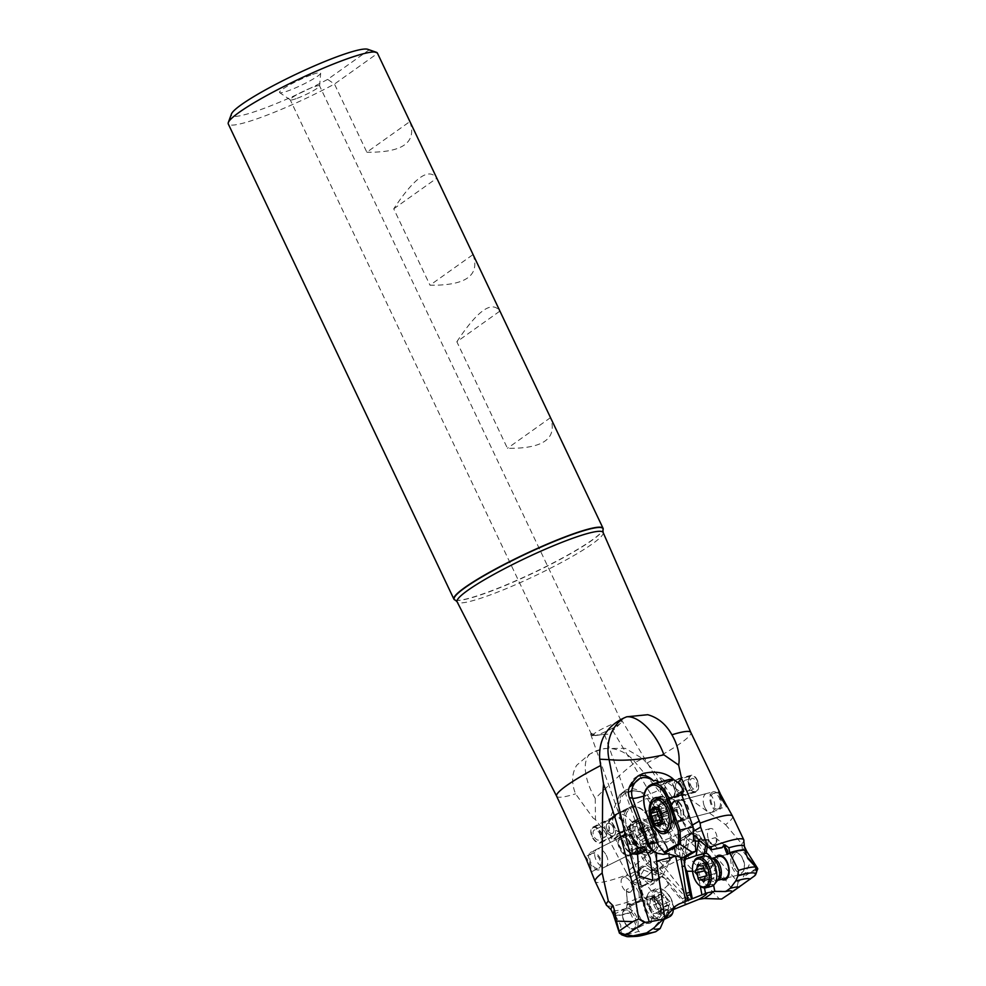 <?xml version="1.0" encoding="UTF-8"?>
<svg xmlns="http://www.w3.org/2000/svg" width="986" height="986" viewBox="0 0 986 986"><rect width="100%" height="100%" fill="white"/><g stroke="black" fill="none" stroke-linecap="round" stroke-linejoin="round"><path stroke-width="0.74" stroke-dasharray="4.93 3.7" d="M674.757 906.898A25.316 3.131 154.6 0 0 667.091 912.383A25.316 3.131 154.6 0 0 666.622 913.64L665.156 916.635L660.879 911.717A4.881 1.602 139.3 0 0 661.286 911.927L662.469 908.328A4.881 1.602 139.3 0 0 660.879 911.717M664.724 917.917L665.353 916.647L661.286 911.927M674.042 780.062L677.9 782.65M595.458 819.649L593.067 817.998L575.553 793.841C571.35 783.106 571.72 773.603 576.65 765.321L589.147 754.401L595.569 751.32L604.763 748.51L625.235 748.325L642.564 758.542L635.23 762.412C624.717 770.473 611.394 782.49 595.261 798.463L595.458 819.649L604.356 831.075L626.467 872.561L645.029 856.698L649.404 861.505L642.576 867.335M685.627 904.754L668.409 884.738A8.122 4.683 -116.5 0 0 667.066 881.607A8.122 4.683 -116.5 0 0 660.312 876.961L643.846 870.046A8.122 4.683 -116.5 0 0 639.643 869.282A8.122 4.683 -116.5 0 0 638.94 869.788L641.307 868.604A8.122 4.683 -116.5 0 0 640.37 870.256A16.257 9.367 -116.5 0 0 640.764 882.187L641.652 896.422L638.879 897.889L641.282 896.681L630.485 877.676L627.651 874.557A76.058 9.404 -25.4 0 1 595.174 881.472M627.651 874.557L626.467 872.561M585.314 857.438L585.277 856.92C587.2 856.477 593.818 874.311 591.403 871.834L590.959 870.971M598.847 868.21A8.122 4.683 -116.5 0 0 599.414 867.84A8.122 4.683 -116.5 0 0 599.143 858.338A8.122 4.683 -116.5 0 0 591.588 853.666A8.122 4.683 -116.5 0 0 591.033 854.036A8.122 4.683 -116.5 0 0 591.304 863.539A8.122 4.683 -116.5 0 0 598.847 868.21L591.403 871.834M629.006 936.7A72.052 8.911 154.6 0 0 642.909 933.656L647.765 933.939L652.781 932.546M647.765 933.939A65.199 8.061 -25.4 0 1 646.027 934.445M632.605 910.817A4.881 3.969 -125.4 0 1 628.772 904.039L632.605 910.817L630.3 912.789A73.814 9.12 -25.4 0 1 615.363 915.538L620.687 925.041L621.353 934.642A76.415 9.441 154.6 0 0 638.682 931.351L642.909 933.656M613.859 916.117L613.551 914.835A73.814 9.12 -25.4 0 1 613.304 914.404M615.363 915.538L613.551 914.835M628.107 903.743L626.985 904.532L626.64 908.377L630.177 912.543M607.179 905.801A76.058 9.404 154.6 0 0 639.014 898.123L640.493 900.181L630.941 904.754L627.318 904.347M639.273 897.605L638.386 883.37A16.257 9.367 63.5 0 1 637.991 871.439A8.122 4.683 -116.5 0 0 639.495 879.413A8.122 4.683 -116.5 0 0 639.692 879.734L640.937 899.762M639.692 879.734L633.887 885.933L634.922 902.634L640.493 900.181M630.941 904.754L634.922 902.634M628.772 904.039L627.342 905.074L628.587 903.447L627.416 904.372L626.504 889.618L633.887 885.933M628.587 903.447L631.582 904.298M626.504 889.618L626.455 890.876A8.122 4.683 -116.5 0 0 630.892 891.812A8.122 4.683 -116.5 0 0 631.706 883.012L631.94 881.127A9.749 5.62 63.5 0 1 632.137 881.213L643.353 885.921L641.997 887.338A8.122 4.683 -116.5 0 0 643.501 895.313A8.122 4.683 -116.5 0 0 650.908 899.725A8.122 4.683 -116.5 0 0 652.732 896.804L662.567 908.229L664.995 906.282L668.286 905.37L672.427 910.189L668.274 905.358A4.881 1.602 139.3 0 0 666.006 905.629A4.881 1.602 139.3 0 0 664.687 906.43A4.881 1.602 139.3 0 0 662.469 908.328M630.411 881.989A8.122 4.683 63.5 0 1 630.264 892.12A8.122 4.683 63.5 0 1 622.869 887.72A8.122 4.683 63.5 0 1 623.016 877.589A8.122 4.683 63.5 0 1 630.411 881.989M627.342 905.074L626.455 890.876M630.3 912.789L638.682 931.351M631.706 883.012L641.997 887.338M650.649 907.194A12.67 7.309 -116.5 0 0 638.435 900.736A12.67 7.309 -116.5 0 0 638.866 916.117A12.67 7.309 -116.5 0 0 651.093 922.588A12.67 7.309 -116.5 0 0 650.649 907.194M643.846 870.046L639.31 877.454L650.735 882.236L660.312 876.961M639.31 877.454L631.94 881.127M643.353 885.921L650.735 882.236M642.884 895.621A8.122 4.683 63.5 0 1 643.032 885.49A8.122 4.683 63.5 0 1 650.44 889.902A8.122 4.683 63.5 0 1 650.292 900.033A8.122 4.683 63.5 0 1 642.884 895.621M638.94 869.788A16.257 9.367 63.5 0 1 640.222 868.53A16.257 9.367 63.5 0 1 640.949 868.099A16.257 9.367 63.5 0 1 651.265 871.193L659.572 874.681A16.257 9.367 63.5 0 1 665.686 879.413L682.374 898.813A16.257 9.367 63.5 0 1 683.803 900.637L686.355 904.236M640.37 870.256L637.991 871.439M630.485 877.676L642.083 867.766A16.257 9.367 -116.5 0 0 641.307 868.604M682.374 898.813L685.714 897.137L664.995 875.297A16.257 9.367 -116.5 0 0 661.939 873.497L653.644 870.009L651.265 871.193M653.644 870.009A16.257 9.367 -116.5 0 0 643.328 866.904A16.257 9.367 -116.5 0 0 642.589 867.36L642.083 867.766M638.386 883.37L640.764 882.187M627.355 792.35L634.762 790.982A16.257 16.257 0 0 0 625.432 793.262A16.17 13.077 49.5 0 1 627.355 792.35A16.257 15.924 93.4 0 1 647.321 798.623L672.452 840.01A16.257 1.886 -31.3 0 0 655.641 848.404A16.257 1.886 -31.3 0 0 645.029 856.698L619.898 815.299A7.346 4.24 63.5 0 1 618.777 812.908C617.298 807.941 617.729 804.551 620.046 802.752A16.257 13.151 -130.5 0 1 623.879 791.401L619.504 795.135L624.939 791.746L630.288 790.476L639.014 791.339L644.191 793.052L647.679 795.505L675.324 842.463L676.285 847.874L675.361 853.371L671.626 858.338L665.525 861.382L653.607 861.85A9.49 5.472 63.5 0 1 649.404 861.505M685.714 897.137L689.547 903.028M671.676 910.226L666.622 913.64M687.328 834.908L679.835 839.32A9.49 5.263 -104.5 0 1 677.949 843.868L669.962 852.631L667.46 853.814M679.835 839.32L678.923 833.01L672.846 815.878A10.723 5.953 75.5 0 0 680.118 821.511L685.356 820.155A10.723 5.953 -104.5 0 0 686.219 819.785A10.723 5.953 -104.5 0 0 688.203 807.472A10.723 5.953 -104.5 0 0 679.983 799.387A10.723 5.953 -104.5 0 0 679.107 799.745A10.723 5.953 -104.5 0 0 677.135 812.07A10.723 5.953 -104.5 0 0 685.356 820.155M693.294 831.42L687.328 834.932M671.466 779.396L668.249 781.282A8.775 4.868 75.5 0 1 674.104 787.05A8.775 4.868 75.5 0 1 672.095 798.364A8.775 4.868 75.5 0 1 665.686 792.682A8.775 4.868 75.5 0 1 665.92 782.65A8.775 4.868 75.5 0 1 667.695 781.368A8.775 4.868 75.5 0 1 668.249 781.282L661.655 785.152L659.116 782.181M680.118 821.511A10.723 5.953 75.5 0 0 680.993 821.153A10.723 5.953 75.5 0 0 682.965 808.828A10.723 5.953 75.5 0 0 674.744 800.743A10.723 5.953 75.5 0 0 673.882 801.1A10.723 5.953 75.5 0 0 671.639 812.476L662.752 787.444A7.346 4.08 -104.5 0 0 661.655 785.152M642.564 758.542L658.993 776.438C680.784 812.538 707.147 847.775 738.095 882.174L743.05 877.429L751.221 860.655L745.169 854.283A73.79 9.12 154.6 0 0 746.55 850.93M732.573 816.223A76.058 9.404 -25.4 0 1 725.573 824.69L658.993 776.438M455.199 600.08A82.553 10.205 154.6 0 0 489.426 591.575A82.553 10.205 154.6 0 0 602.988 529.913M377.428 53.145A82.553 10.205 -25.4 0 1 377.527 53.392L368.801 50.113L327.635 79.41L334.476 84.044L366.841 152.214L409.893 121.574L377.527 53.392L334.476 84.044A82.553 10.205 -25.4 0 1 263.878 116.336A82.553 10.205 -25.4 0 1 263.78 116.373A82.553 10.205 -25.4 0 1 228.284 123.965M409.893 121.574C417.016 142.489 402.658 152.707 366.841 152.214M473.046 254.561C480.157 275.476 465.811 285.693 429.995 285.2L473.046 254.561L436.786 178.195C428.799 167.312 414.453 177.529 393.734 208.835L429.995 285.2M456.851 341.76C477.569 310.442 491.915 300.237 499.89 311.108L456.851 341.76L507.445 448.31C543.261 448.79 557.608 438.573 550.484 417.657L499.89 311.108M327.635 79.41A76.058 9.404 -25.4 0 1 264.174 108.324A76.058 9.404 -25.4 0 1 231.427 114.043M367.753 49.3A76.058 9.404 -25.4 0 1 368.801 50.113M310.861 75.059A22.752 2.81 154.6 0 0 288.886 85.338A22.752 2.81 154.6 0 0 279.679 92.647A22.752 2.81 154.6 0 0 289.317 90.392A22.752 2.81 154.6 0 0 310.023 80.815A22.752 2.81 154.6 0 0 320.672 73.174A22.752 2.81 154.6 0 0 310.861 75.059M297.193 98.292A16.257 2.009 154.6 0 0 311.983 91.451A16.257 2.009 154.6 0 0 319.587 85.992A16.257 2.009 154.6 0 0 319.563 85.844A16.257 2.009 154.6 0 0 312.574 87.347A16.257 2.009 154.6 0 0 297.328 94.434A16.257 2.009 154.6 0 0 290.204 99.796A16.257 2.009 154.6 0 0 290.303 99.906A16.257 2.009 154.6 0 0 297.193 98.292M594.977 735.149L590.947 733.116A6.495 2.44 160.5 0 0 590.7 734.323A6.495 2.44 160.5 0 0 594.977 735.149L595.076 735.63A16.257 2.009 -25.4 0 0 599.18 734.287A16.257 2.009 -25.4 0 0 620.958 722.874A16.257 2.009 -25.4 0 0 621.574 721.925L618.025 725.733L620.958 722.874M595.076 735.63L602.976 734.484L592.167 735.692L590.947 733.116M592.167 735.692A16.257 2.009 -25.4 0 1 599.599 730.269A16.257 2.009 -25.4 0 1 614.561 723.33A16.257 2.009 -25.4 0 1 618.666 721.986L620.206 719.04L621.574 721.925M636.18 853.679A6.495 2.44 -19.5 0 1 632.716 852.742A6.495 2.44 -19.5 0 1 635.822 849.229A6.495 2.44 -19.5 0 1 636.919 848.699M602.976 734.484L609.385 734.102L618.025 725.733M637.129 847.948A8.122 3.057 160.5 0 0 631.176 853.284A8.122 3.057 160.5 0 0 633.48 854.48A8.122 3.057 160.5 0 0 635.329 854.48A8.122 3.057 160.5 0 0 636.155 854.381M646.163 849.39A8.122 3.057 160.5 0 0 646.496 847.849A8.122 3.057 160.5 0 0 644.191 846.641M618.666 721.986L613.021 727.865L612.626 730.318L613.97 729.665M685.874 835.734A6.495 0.9 -30.9 0 0 678.799 840.935A6.495 0.9 -30.9 0 0 682.891 839.468A6.495 0.9 -30.9 0 0 689.966 834.267A6.495 0.9 -30.9 0 0 685.874 835.734M620.206 719.04A6.495 0.9 149.1 0 1 621.02 719.028A6.495 0.9 149.1 0 1 618.345 721.567M684.259 836.362A8.122 1.122 149.1 0 1 691.359 833.429A8.122 1.122 149.1 0 1 690.286 834.859A8.122 1.122 149.1 0 1 688.955 835.918A8.122 1.122 149.1 0 1 681.733 840.355A8.122 1.122 149.1 0 1 677.407 841.773A8.122 1.122 149.1 0 1 678.479 840.343L683.125 851.325L698.211 867.335L704.891 856.033L684.259 836.362L678.479 840.343M675.361 853.371L681.646 858.449L719.694 899.281M721.653 899.035L733.042 890.789C703.375 847.147 670.776 804.354 635.23 762.412A39.009 33.881 77.2 0 0 601.743 749.187A39.009 39.009 0 0 0 591.28 753.205A39.009 18.709 -119.3 0 1 592.66 752.577M619.491 795.135L608.67 821.548C610.457 829.362 609.028 832.529 604.356 831.075M692.554 871.254L705.458 868.789L708.552 884.861L704.201 886.55L713.593 885.182M704.349 886.426L705.236 885.921L704.201 886.55L704.472 887.93M724.957 845.544L716.452 838.741A8.122 4.511 75.5 0 1 713.667 844.484A8.122 4.511 75.5 0 1 708.318 840.553L707.245 846.863M710.635 857.857A8.122 4.511 75.5 0 1 710.943 858.609A8.122 4.511 75.5 0 1 709.094 869.085A8.122 4.511 75.5 0 1 707.332 868.937L710.327 884.553L708.552 884.861M713.544 884.935L710.327 884.553M721.542 879.352A12.67 7.038 75.5 0 1 715.614 871.624A12.67 7.038 75.5 0 1 715.836 857.327M723.317 845.791L721.962 847.726M725.573 824.69L741.829 843.893A76.058 9.404 154.6 0 0 743.838 840.898M741.829 843.893L742.458 850.4L745.169 854.283M718.289 848.687L707.184 839.801L698.014 838.938L708.577 847.381M716.452 838.741L715.318 837.693L707.184 839.801M715.318 837.693L725.117 845.532M710.672 846.838L701.206 839.271A16.257 9.022 -104.5 0 0 693.096 833.293A8.122 4.511 75.5 0 1 697.891 838.581A8.122 4.511 75.5 0 1 698.014 838.938M708.318 840.553L706.654 839.406L700.06 841.12M708.416 839.049A8.122 4.511 -104.5 0 0 714.357 844.312A8.122 4.511 -104.5 0 0 716.206 833.836A8.122 4.511 -104.5 0 0 710.277 828.573A8.122 4.511 -104.5 0 0 708.416 839.049M687.883 834.587A16.257 9.022 75.5 0 1 688.857 834.181A8.122 4.511 75.5 0 1 689.337 834.008A8.122 4.511 75.5 0 1 690.483 833.971A16.257 9.022 75.5 0 1 693.441 834.809M701.206 839.271L698.593 839.949M690.483 833.971L693.096 833.293M695.303 841.07L694.045 840.824M693.7 840.738L689.177 838.753A8.122 4.511 75.5 0 1 691.469 833.503L688.857 834.181M706.654 839.406A9.749 5.411 -104.5 0 0 706.617 839.653L705.606 845.557M703.215 856.23A8.122 4.511 -104.5 0 0 703.831 863.65A8.122 4.511 -104.5 0 0 709.772 868.912A8.122 4.511 -104.5 0 0 711.633 858.436A8.122 4.511 -104.5 0 0 705.693 853.173A8.122 4.511 -104.5 0 0 705.076 853.42M686.083 856.883L689.177 838.753M691.469 833.503A16.257 9.022 -104.5 0 0 689.941 834.267A16.257 9.022 -104.5 0 0 686.231 847.036L684.481 857.302M707.332 868.937L705.458 868.789M697.324 870.897L700.282 886.229M681.918 857.66L683.606 847.713A16.257 9.022 75.5 0 1 687.341 834.932M683.606 847.713L686.231 847.036M738.095 882.174L736.887 887.967L733.042 890.789M751.221 860.655L757.655 869.159M756.373 870.318L724.932 878.464A11.376 6.31 75.5 0 1 716.612 871.106A11.376 6.31 75.5 0 1 719.225 856.44L734.706 852.434A11.376 6.31 75.5 0 1 739.5 854.184A11.376 6.31 75.5 0 1 743.013 859.792A11.376 6.31 75.5 0 1 743.752 870.601A11.376 6.31 75.5 0 1 740.412 874.459A11.376 6.31 75.5 0 1 732.105 867.101A11.376 6.31 75.5 0 1 734.706 852.434M622.277 821.215A8.775 5.053 -116.5 0 0 614.894 816.223A8.775 5.053 -116.5 0 0 614.278 816.457A8.775 5.053 -116.5 0 0 612.787 818.035A8.775 5.053 -116.5 0 0 614.118 827.39A8.775 5.053 -116.5 0 0 622.117 832.159A8.775 5.053 -116.5 0 0 622.277 821.215M633.702 838.038A10.723 6.187 -116.5 0 0 625.124 834.02A10.723 6.187 -116.5 0 0 624.397 834.513A10.723 6.187 -116.5 0 0 624.742 847.06A10.723 6.187 -116.5 0 0 634.713 853.223A10.723 6.187 -116.5 0 0 635.44 852.73A10.723 6.187 -116.5 0 0 635.588 841.132M600.881 831.888A8.775 5.053 63.5 0 1 600.72 842.833A8.775 5.053 63.5 0 1 592.722 838.075A8.775 5.053 63.5 0 1 592.882 827.131A8.775 5.053 63.5 0 1 600.881 831.888M608.67 821.548L618.777 812.908M623.879 791.401A16.257 13.151 -130.5 0 1 626.061 789.946A16.257 13.151 -130.5 0 1 640.752 791.857L636.845 791.105M625.432 793.262A16.17 13.077 49.5 0 0 625.038 793.508A16.17 13.077 49.5 0 0 620.046 802.752M636.192 791.068L640.752 791.857M619.639 836.892A10.723 6.187 63.5 0 1 620.379 836.399A10.723 6.187 63.5 0 1 630.337 842.562A10.723 6.187 63.5 0 1 630.695 855.096A10.723 6.187 63.5 0 1 629.955 855.589A10.723 6.187 63.5 0 1 619.984 849.427A10.723 6.187 63.5 0 1 619.639 836.892M620.145 837.718A9.749 5.62 -116.5 0 0 620.465 849.119A9.749 5.62 -116.5 0 0 629.524 854.714A9.749 5.62 -116.5 0 0 630.19 854.27A9.749 5.62 -116.5 0 0 629.869 842.87A9.749 5.62 -116.5 0 0 620.81 837.274A9.749 5.62 -116.5 0 0 620.145 837.718M590.195 852.656A9.749 5.62 63.5 0 1 590.873 852.212A9.749 5.62 63.5 0 1 599.932 857.82A9.749 5.62 63.5 0 1 600.252 869.221A9.749 5.62 63.5 0 1 599.574 869.664A9.749 5.62 63.5 0 1 590.515 864.069A9.749 5.62 63.5 0 1 590.195 852.656M393.734 208.835L436.786 178.195M550.484 417.657L507.445 448.31M718.35 808.816A8.122 4.511 75.5 0 1 717.685 809.087A8.122 4.511 75.5 0 1 711.461 802.961A8.122 4.511 75.5 0 1 712.952 793.631A8.122 4.511 75.5 0 1 713.617 793.36A8.122 4.511 75.5 0 1 719.842 799.473A8.122 4.511 75.5 0 1 718.35 808.816M712.422 792.115A9.749 5.411 -104.5 0 0 710.623 803.307A9.749 5.411 -104.5 0 0 718.091 810.665A9.749 5.411 -104.5 0 0 718.88 810.332A9.749 5.411 -104.5 0 0 720.68 799.128A9.749 5.411 -104.5 0 0 713.211 791.783A9.749 5.411 -104.5 0 0 712.422 792.115M679.44 800.657A9.749 5.411 75.5 0 1 680.217 800.324A9.749 5.411 75.5 0 1 687.698 807.682A9.749 5.411 75.5 0 1 685.899 818.885A9.749 5.411 75.5 0 1 685.11 819.206A9.749 5.411 75.5 0 1 677.641 811.86A9.749 5.411 75.5 0 1 679.44 800.657M671.639 812.476L672.846 815.878M643.796 796.035A16.257 2.108 160.5 0 0 651.08 793.508A16.257 2.108 160.5 0 0 662.752 787.444M637.523 776.302A16.257 13.36 59.6 0 0 636.192 776.968A16.257 13.36 59.6 0 0 630.362 786.569M697.657 780.937A8.775 4.868 -104.5 0 0 691.248 775.267A8.775 4.868 -104.5 0 0 689.239 786.569A8.775 4.868 -104.5 0 0 695.648 792.251A8.775 4.868 -104.5 0 0 697.657 780.937M668.409 884.738L661.15 891.529L653.767 895.214L663.898 906.984L664.995 906.282M661.15 891.529L676.039 908.821M652.732 896.804L653.767 895.214M649.7 907.823A11.376 6.557 -116.5 0 0 639.335 901.66A11.376 6.557 -116.5 0 0 639.125 915.834A11.376 6.557 -116.5 0 0 649.491 922.009A11.376 6.557 -116.5 0 0 649.7 907.823M690.73 785.349A5.522 3.069 -104.5 0 0 694.834 789.108A5.522 3.069 -104.5 0 0 696.165 782.169A5.522 3.069 -104.5 0 0 692.061 778.41A5.522 3.069 -104.5 0 0 690.73 785.349M681.511 785.965A5.522 3.069 75.5 0 1 680.18 792.904A5.522 3.069 75.5 0 1 676.076 789.157A5.522 3.069 75.5 0 1 677.407 782.206A5.522 3.069 75.5 0 1 681.511 785.965M697.447 781.417A8.122 4.511 75.5 0 1 695.487 791.622A8.122 4.511 75.5 0 1 689.46 786.101A8.122 4.511 75.5 0 1 691.408 775.896A8.122 4.511 75.5 0 1 697.447 781.417M682.78 785.213A8.122 4.511 -104.5 0 0 676.753 779.692A8.122 4.511 -104.5 0 0 674.794 789.897A8.122 4.511 -104.5 0 0 680.833 795.419A8.122 4.511 -104.5 0 0 682.78 785.213M599.278 832.874A5.522 3.18 63.5 0 1 599.278 839.924A5.522 3.18 63.5 0 1 594.336 837.089A5.522 3.18 63.5 0 1 594.336 830.039A5.522 3.18 63.5 0 1 599.278 832.874M607.647 830.446A5.522 3.18 -116.5 0 0 612.577 833.281A5.522 3.18 -116.5 0 0 612.589 826.231A5.522 3.18 -116.5 0 0 607.647 823.396A5.522 3.18 -116.5 0 0 607.647 830.446M593.178 838.088A8.122 4.683 -116.5 0 0 600.437 842.254A8.122 4.683 -116.5 0 0 600.437 831.876A8.122 4.683 -116.5 0 0 593.178 827.71A8.122 4.683 -116.5 0 0 593.178 838.088M606.476 831.444A8.122 4.683 63.5 0 1 606.489 821.067A8.122 4.683 63.5 0 1 613.748 825.233A8.122 4.683 63.5 0 1 613.748 835.61A8.122 4.683 63.5 0 1 606.476 831.444M650.131 808.902A16.257 9.022 -104.5 0 0 651.672 820.414A16.257 9.022 -104.5 0 0 654.642 826.317M668.274 830.286A16.257 9.022 75.5 0 1 656.208 819.243A16.257 9.022 75.5 0 1 660.115 798.82M660.94 798.685A16.257 9.022 75.5 0 1 672.181 809.863A16.257 9.022 75.5 0 1 669.063 830.015M672.021 810.899A10.082 5.596 -104.5 0 0 664.539 804.058A10.082 5.596 -104.5 0 0 662.111 816.716A10.082 5.596 -104.5 0 0 669.593 823.569A10.082 5.596 -104.5 0 0 672.021 810.899M672.588 814.005A10.082 5.596 75.5 0 1 675.003 801.347A10.082 5.596 75.5 0 1 682.485 808.187A10.082 5.596 75.5 0 1 680.069 820.857A10.082 5.596 75.5 0 1 672.588 814.005M672.748 813.906A9.749 5.411 -104.5 0 0 679.983 820.537A9.749 5.411 -104.5 0 0 682.324 808.286A9.749 5.411 -104.5 0 0 675.09 801.655A9.749 5.411 -104.5 0 0 672.748 813.906M704.152 805.772A9.749 5.411 75.5 0 1 706.506 793.52A9.749 5.411 75.5 0 1 713.741 800.151A9.749 5.411 75.5 0 1 711.399 812.402A9.749 5.411 75.5 0 1 704.152 805.772M660.509 821.4A1.947 1.085 -104.5 0 0 661.52 821.893A1.947 1.085 -104.5 0 0 661.581 821.88A6.495 3.611 75.5 0 1 661.816 821.794A6.495 3.611 75.5 0 1 664.823 823.063A1.947 1.085 -104.5 0 0 665.328 823.421A1.947 1.085 -104.5 0 0 665.735 823.446A1.947 1.085 -104.5 0 0 666.4 822.151A6.495 3.611 75.5 0 1 667.818 818.207A1.947 1.085 -104.5 0 0 668.138 817.739A1.947 1.085 -104.5 0 0 667.695 815.163A6.495 3.611 75.5 0 1 665.87 810.036A1.947 1.085 -104.5 0 0 665.686 809.223A1.947 1.085 -104.5 0 0 664.244 807.891A1.947 1.085 -104.5 0 0 664.17 807.916A6.495 3.611 75.5 0 1 663.935 807.99A6.495 3.611 75.5 0 1 660.928 806.721A1.947 1.085 -104.5 0 0 660.028 806.338A1.947 1.085 -104.5 0 0 659.363 807.645A6.495 3.611 75.5 0 1 658.968 810.024M653.324 829.362A16.257 9.367 63.5 0 1 656.873 838.766A16.257 9.367 63.5 0 1 653.311 850.105A16.257 9.367 63.5 0 1 638.792 841.773A16.257 9.367 63.5 0 1 638.792 821.03A16.257 9.367 63.5 0 1 650.008 824.999A16.257 9.367 63.5 0 1 653.324 829.362A26.006 3.02 -31.3 0 1 653.447 829.485A26.006 3.02 -31.3 0 1 653.2 830.458A9.749 5.62 -116.5 0 1 653.866 842.463A9.749 5.62 -116.5 0 1 644.474 837.903A9.749 5.62 63.5 0 1 643.809 825.898A9.749 5.62 63.5 0 1 653.2 830.458M643.87 827.784A6.495 3.747 63.5 0 1 643.155 831.925A1.947 1.122 -116.5 0 0 643.365 834.255A1.947 1.122 -116.5 0 0 643.87 834.883A6.495 3.747 63.5 0 1 646.705 839.542A1.947 1.122 -116.5 0 0 648.344 841.366A1.947 1.122 -116.5 0 0 648.788 841.304A1.947 1.122 -116.5 0 0 648.837 841.28A6.495 3.747 63.5 0 1 649.022 841.181A6.495 3.747 63.5 0 1 652.375 841.797A1.947 1.122 -116.5 0 0 653.385 841.982A1.947 1.122 -116.5 0 0 653.817 841.292A1.947 1.122 -116.5 0 0 653.804 840.577A6.495 3.747 63.5 0 1 654.507 836.436A1.947 1.122 -116.5 0 0 654.31 834.107A1.947 1.122 -116.5 0 0 653.804 833.478A6.495 3.747 63.5 0 1 650.97 828.819A1.947 1.122 -116.5 0 0 649.33 826.983A1.947 1.122 -116.5 0 0 648.887 827.044A1.947 1.122 -116.5 0 0 648.837 827.081A6.495 3.747 63.5 0 1 648.652 827.18A6.495 3.747 63.5 0 1 645.3 826.564A1.947 1.122 -116.5 0 0 644.289 826.379A1.947 1.122 -116.5 0 0 643.87 827.784L638.164 830.631A1.947 1.122 63.5 0 1 638.583 829.226A1.947 1.122 63.5 0 1 639.594 829.411A6.495 3.747 -116.5 0 0 642.958 830.027A6.495 3.747 -116.5 0 0 643.131 829.929A1.947 1.122 63.5 0 1 643.18 829.892A1.947 1.122 63.5 0 1 643.624 829.83A1.947 1.122 63.5 0 1 645.275 831.666A6.495 3.747 -116.5 0 0 648.098 836.325A1.947 1.122 63.5 0 1 648.603 836.954A1.947 1.122 63.5 0 1 648.813 839.283A6.495 3.747 -116.5 0 0 648.098 843.424A1.947 1.122 63.5 0 1 648.11 844.139A1.947 1.122 63.5 0 1 647.679 844.829A1.947 1.122 63.5 0 1 646.668 844.645A6.495 3.747 -116.5 0 0 643.316 844.028A6.495 3.747 -116.5 0 0 643.131 844.127A1.947 1.122 63.5 0 1 643.082 844.152A1.947 1.122 63.5 0 1 642.65 844.213A1.947 1.122 63.5 0 1 640.999 842.389A6.495 3.747 -116.5 0 0 638.164 837.73A1.947 1.122 63.5 0 1 637.659 837.102A1.947 1.122 63.5 0 1 637.461 834.772A6.495 3.747 -116.5 0 0 638.164 830.631M649.207 831.42A16.257 9.367 -116.5 0 0 634.676 823.088A16.257 9.367 -116.5 0 0 634.676 843.831A16.257 9.367 -116.5 0 0 649.195 852.163A16.257 9.367 -116.5 0 0 649.207 831.42M634.824 842.771A10.082 5.805 63.5 0 1 634.836 829.904A10.082 5.805 63.5 0 1 643.833 835.08A10.082 5.805 63.5 0 1 643.833 847.935A10.082 5.805 63.5 0 1 634.824 842.771M634.331 839.825A10.082 5.805 -116.5 0 0 625.321 834.649A10.082 5.805 -116.5 0 0 625.321 847.516A10.082 5.805 -116.5 0 0 634.331 852.68A10.082 5.805 -116.5 0 0 634.331 839.825M634.183 839.949A9.749 5.62 63.5 0 1 634.183 852.397A9.749 5.62 63.5 0 1 625.469 847.393A9.749 5.62 63.5 0 1 625.469 834.945A9.749 5.62 63.5 0 1 634.183 839.949M605.663 854.184A9.749 5.62 -116.5 0 0 596.949 849.18A9.749 5.62 -116.5 0 0 596.949 861.628A9.749 5.62 -116.5 0 0 605.663 866.632A9.749 5.62 -116.5 0 0 605.663 854.184M657.033 843.338L665.624 853.321M680.981 792.892L661.606 804.268A21.125 11.721 75.5 0 1 665.858 781.22L667.46 780.283A21.125 11.721 75.5 0 1 669.161 779.569M695.278 840.503L678.59 849.784L693.7 840.91M678.59 849.784L670.739 839.986L657.65 843.375L645.904 811.342M686.157 856.871L680.155 849.377M680.636 792.066L658.475 805.081A21.125 11.721 75.5 0 0 659.338 807.867L670.739 839.986M679.231 806.831A11.376 6.31 -104.5 0 0 670.788 799.104A11.376 6.31 -104.5 0 0 669.876 799.486A11.376 6.31 -104.5 0 0 668.052 813.401L668.705 815.225A11.376 6.31 -104.5 0 0 677.148 822.953A11.376 6.31 -104.5 0 0 678.06 822.57A11.376 6.31 -104.5 0 0 679.884 808.656L679.231 806.831L671.404 808.865L672.045 810.689A11.376 6.31 75.5 0 1 670.233 824.592A11.376 6.31 75.5 0 1 669.309 824.974A11.376 6.31 75.5 0 1 660.866 817.246L656.516 819.107L655.875 817.283A15.924 8.837 75.5 0 1 656.368 799.794M661.606 804.268L658.475 805.081M672.588 797.452A8.122 4.511 -104.5 0 0 674.079 788.122A8.122 4.511 -104.5 0 0 667.855 781.997A8.122 4.511 -104.5 0 0 667.202 782.268A8.122 4.511 -104.5 0 0 665.698 791.61A8.122 4.511 -104.5 0 0 671.922 797.723A8.122 4.511 -104.5 0 0 672.588 797.452M681.486 795.147A8.122 4.511 75.5 0 1 680.833 795.419A8.122 4.511 75.5 0 1 674.597 789.305A8.122 4.511 75.5 0 1 676.1 779.963A8.122 4.511 75.5 0 1 676.753 779.692A8.122 4.511 75.5 0 1 682.978 785.817A8.122 4.511 75.5 0 1 681.486 795.147M680.623 792.719A5.522 3.069 -104.5 0 0 681.634 786.372A5.522 3.069 -104.5 0 0 677.407 782.206A5.522 3.069 -104.5 0 0 676.963 782.391A5.522 3.069 -104.5 0 0 675.94 788.738A5.522 3.069 -104.5 0 0 680.18 792.904A5.522 3.069 -104.5 0 0 680.623 792.719M688.475 790.686A5.522 3.069 75.5 0 1 688.031 790.871A5.522 3.069 75.5 0 1 683.791 786.705A5.522 3.069 75.5 0 1 684.814 780.357A5.522 3.069 75.5 0 1 685.258 780.172A5.522 3.069 75.5 0 1 689.497 784.338A5.522 3.069 75.5 0 1 688.475 790.686M655.875 817.283L660.226 815.422L660.866 817.246L668.705 815.225M668.052 813.401L660.226 815.422A11.376 6.31 75.5 0 1 662.037 801.519A11.376 6.31 75.5 0 1 662.962 801.137A11.376 6.31 75.5 0 1 671.404 808.865L671.528 808.101A15.924 8.837 75.5 0 0 658.623 797.699M671.528 808.101L672.169 809.925A15.924 8.837 75.5 0 1 669.63 829.399A15.924 8.837 75.5 0 1 656.516 819.107M666.795 832.591A18.524 10.279 -104.5 0 0 668.989 832.455A18.524 10.279 -104.5 0 0 670.492 831.827A18.524 10.279 -104.5 0 0 673.906 810.541A18.524 10.279 -104.5 0 0 659.696 796.577A18.524 10.279 -104.5 0 0 658.204 797.206A18.524 10.279 -104.5 0 0 657.711 797.526M655.493 800.028A18.524 10.279 -104.5 0 0 654.396 817.098A18.524 10.279 -104.5 0 0 663.64 831.481M655.148 851.522A18.524 10.673 -116.5 0 0 654.544 829.855A18.524 10.673 -116.5 0 0 637.326 819.218A18.524 10.673 -116.5 0 0 636.056 820.069A18.524 10.673 -116.5 0 0 636.66 841.736A18.524 10.673 -116.5 0 0 653.878 852.372A18.524 10.673 -116.5 0 0 655.148 851.522M656.75 870.576L647.679 863.206L634.442 870.404L616.743 841.231A21.125 12.177 -116.5 0 1 615.326 838.667L612.466 840.097L632.63 822.866L635.477 821.449A21.125 12.177 -116.5 0 1 637.079 823.852L654.79 853.026L666.672 847.097L669.999 860.951L662.481 876.16L653.767 883.604L656.75 870.576L669.876 859.361L669.999 860.951M649.33 817.936L666.672 847.097L649.33 817.936A19.831 11.425 63.5 0 0 630.251 808.68L628.797 809.925A19.831 11.425 63.5 0 0 630.153 834.329L647.679 863.206M632.63 822.866A21.125 12.177 -116.5 0 0 615.35 814.436A21.125 12.177 -116.5 0 0 613.896 815.41L612.442 816.642A21.125 12.177 -116.5 0 0 612.466 840.097M634.442 870.404L644.314 878.427L642.897 879.142L650.44 885.268L653.767 883.604M642.897 879.142L656.639 867.397L644.314 878.427M658.069 866.682L654.79 853.026M662.481 876.16L659.153 877.823L656.639 867.397M659.153 877.823L650.44 885.268M615.326 838.667L635.477 821.449M626.677 844.891A11.376 6.557 63.5 0 1 625.9 830.89A11.376 6.557 63.5 0 1 626.689 830.36A11.376 6.557 63.5 0 1 636.845 836.202L637.856 837.853A11.376 6.557 63.5 0 1 638.632 851.855A11.376 6.557 63.5 0 1 637.856 852.372A11.376 6.557 63.5 0 1 627.688 846.543L626.677 844.891L633.788 841.341L634.799 842.993A11.376 6.557 -116.5 0 0 644.955 848.823A11.376 6.557 -116.5 0 0 645.744 848.305A11.376 6.557 -116.5 0 0 644.967 834.304L648.924 831.605L647.913 829.953A15.924 9.182 -116.5 0 0 632.593 822.509A15.924 9.182 -116.5 0 0 633.678 842.118L634.676 843.769A15.924 9.182 -116.5 0 0 650.008 851.214A15.924 9.182 -116.5 0 0 648.924 831.605M622.376 831.198A8.122 4.683 63.5 0 1 621.821 831.58A8.122 4.683 63.5 0 1 614.278 826.909A8.122 4.683 63.5 0 1 614.007 817.406A8.122 4.683 63.5 0 1 614.561 817.037A8.122 4.683 63.5 0 1 622.117 821.695A8.122 4.683 63.5 0 1 622.376 831.198M614.303 835.241A8.122 4.683 -116.5 0 0 614.031 825.738A8.122 4.683 -116.5 0 0 606.489 821.067A8.122 4.683 -116.5 0 0 605.922 821.437A8.122 4.683 -116.5 0 0 606.193 830.939A8.122 4.683 -116.5 0 0 613.748 835.61A8.122 4.683 -116.5 0 0 614.303 835.241M612.959 833.034A5.522 3.18 63.5 0 1 612.577 833.281A5.522 3.18 63.5 0 1 607.45 830.113A5.522 3.18 63.5 0 1 607.265 823.643A5.522 3.18 63.5 0 1 607.647 823.396A5.522 3.18 63.5 0 1 612.774 826.564A5.522 3.18 63.5 0 1 612.959 833.034M605.835 836.584A5.522 3.18 -116.5 0 0 605.65 830.126A5.522 3.18 -116.5 0 0 600.511 826.946A5.522 3.18 -116.5 0 0 600.141 827.205A5.522 3.18 -116.5 0 0 600.314 833.663A5.522 3.18 -116.5 0 0 605.453 836.843A5.522 3.18 -116.5 0 0 605.835 836.584M647.913 829.953L643.957 832.652L644.967 834.304L637.856 837.853M636.845 836.202L643.957 832.652A11.376 6.557 -116.5 0 0 633.801 826.81A11.376 6.557 -116.5 0 0 633.012 827.34A11.376 6.557 -116.5 0 0 633.788 841.341L633.678 842.118M632.248 821.967A18.524 10.673 63.5 0 1 633.53 821.116A18.524 10.673 63.5 0 1 650.735 831.753A18.524 10.673 63.5 0 1 651.352 853.42A18.524 10.673 63.5 0 1 650.07 854.27A18.524 10.673 63.5 0 1 632.864 843.634A18.524 10.673 63.5 0 1 632.248 821.967M733.769 866.411A10.082 5.596 75.5 0 1 733.732 855.38A10.082 5.596 75.5 0 1 740.326 854.973A10.082 5.596 75.5 0 1 743.432 859.94A10.082 5.596 75.5 0 1 744.097 869.504A10.082 5.596 75.5 0 1 739.266 872.869A10.082 5.596 75.5 0 1 733.769 866.411M711.498 886.315A15.603 8.652 75.5 0 1 700.097 876.221A15.603 8.652 75.5 0 1 703.659 856.107M693.454 862.861A15.603 8.652 -104.5 0 0 694.477 877.676A15.603 8.652 -104.5 0 0 699.284 885.366M706.679 863.379A6.495 3.611 75.5 0 1 705.36 867.446A1.947 1.085 -104.5 0 0 705.064 867.939A1.947 1.085 -104.5 0 0 705.557 870.515A6.495 3.611 75.5 0 1 707.467 875.593A1.947 1.085 -104.5 0 0 707.677 876.418A1.947 1.085 -104.5 0 0 709.094 877.676A1.947 1.085 -104.5 0 0 709.205 877.639A6.495 3.611 75.5 0 1 709.563 877.515A6.495 3.611 75.5 0 1 712.447 878.649A1.947 1.085 -104.5 0 0 712.94 878.982A1.947 1.085 -104.5 0 0 713.309 878.994A1.947 1.085 -104.5 0 0 713.975 877.626A6.495 3.611 75.5 0 1 715.306 873.559A1.947 1.085 -104.5 0 0 715.602 873.066A1.947 1.085 -104.5 0 0 715.109 870.49A6.495 3.611 75.5 0 1 713.186 865.4A1.947 1.085 -104.5 0 0 712.989 864.586A1.947 1.085 -104.5 0 0 711.572 863.317A1.947 1.085 -104.5 0 0 711.461 863.366A6.495 3.611 75.5 0 1 711.103 863.49A6.495 3.611 75.5 0 1 708.219 862.343A1.947 1.085 -104.5 0 0 707.344 862.01A1.947 1.085 -104.5 0 0 706.679 863.379L699.333 865.277M634.097 915.772A10.082 5.805 -116.5 0 0 626.899 909.955A10.082 5.805 -116.5 0 0 622.56 914.761A10.082 5.805 -116.5 0 0 624.73 922.871A10.082 5.805 -116.5 0 0 628.932 927.543A10.082 5.805 -116.5 0 0 635.711 926.322A10.082 5.805 -116.5 0 0 634.097 915.772M625.075 922.859A11.376 6.557 -116.5 0 0 629.82 928.134A11.376 6.557 -116.5 0 0 635.44 929.022A11.376 6.557 -116.5 0 0 635.65 914.848A11.376 6.557 -116.5 0 0 625.284 908.673A11.376 6.557 -116.5 0 0 622.622 913.702A11.376 6.557 -116.5 0 0 625.075 922.859M667.904 914.379A15.603 8.997 -116.5 0 0 664.823 899.774A15.603 8.997 -116.5 0 0 650.612 891.307A15.603 8.997 -116.5 0 0 647.938 894.154A15.603 8.997 -116.5 0 0 650.329 910.756A15.603 8.997 -116.5 0 0 660.657 919.655L655.493 918.632A12.079 6.964 -116.5 0 0 661.125 914.392A12.079 6.964 -116.5 0 0 658.722 903.25A12.079 6.964 -116.5 0 0 645.645 898.899A12.079 6.964 -116.5 0 0 647.494 911.742A12.079 6.964 -116.5 0 0 655.493 918.632L656.282 918.619A11.376 6.557 63.5 0 1 645.916 912.444A11.376 6.557 63.5 0 1 646.126 898.271A11.376 6.557 63.5 0 1 656.491 904.433A11.376 6.557 63.5 0 1 656.282 918.619L635.44 929.022M660.731 919.667A15.603 8.997 -116.5 0 0 664.009 919.457M669.654 916.672A15.603 8.997 63.5 0 1 655.431 908.205A15.603 8.997 63.5 0 1 655.715 888.756A15.603 8.997 63.5 0 1 663.418 889.988A15.603 8.997 63.5 0 1 669.925 897.223A15.603 8.997 63.5 0 1 673.29 909.782A15.603 8.997 63.5 0 1 673.29 909.868M670.283 897.211A14.297 8.245 63.5 0 1 673.364 908.722A14.297 8.245 63.5 0 1 667.189 915.538A14.297 8.245 63.5 0 1 656.984 907.28A14.297 8.245 63.5 0 1 654.679 892.305A14.297 8.245 63.5 0 1 664.305 890.58A14.297 8.245 63.5 0 1 670.283 897.211M660.25 894.548A1.947 1.122 -116.5 0 0 659.19 894.339A1.947 1.122 -116.5 0 0 658.759 895.682A6.495 3.747 63.5 0 1 657.921 899.725A1.947 1.122 -116.5 0 0 658.056 902.03A1.947 1.122 -116.5 0 0 658.562 902.671A6.495 3.747 63.5 0 1 661.31 907.416A1.947 1.122 -116.5 0 0 662.925 909.302A1.947 1.122 -116.5 0 0 663.405 909.252A1.947 1.122 -116.5 0 0 663.43 909.24A6.495 3.747 63.5 0 1 663.504 909.203A6.495 3.747 63.5 0 1 667.017 909.93A1.947 1.122 -116.5 0 0 668.077 910.152A1.947 1.122 -116.5 0 0 668.496 909.523A1.947 1.122 -116.5 0 0 668.508 908.809A6.495 3.747 63.5 0 1 669.346 904.754A1.947 1.122 -116.5 0 0 669.198 902.461A1.947 1.122 -116.5 0 0 668.705 901.808A6.495 3.747 63.5 0 1 665.957 897.075A1.947 1.122 -116.5 0 0 664.33 895.177A1.947 1.122 -116.5 0 0 663.849 895.239A1.947 1.122 -116.5 0 0 663.837 895.251A6.495 3.747 63.5 0 1 663.763 895.288A6.495 3.747 63.5 0 1 660.25 894.548L651.684 898.825A6.495 3.747 -116.5 0 0 655.209 899.552A6.495 3.747 -116.5 0 0 655.271 899.515A1.947 1.122 63.5 0 1 655.296 899.503A1.947 1.122 63.5 0 1 655.776 899.454A1.947 1.122 63.5 0 1 657.403 901.34A6.495 3.747 -116.5 0 0 660.152 906.085A1.947 1.122 63.5 0 1 660.645 906.726A1.947 1.122 63.5 0 1 660.793 909.03A6.495 3.747 -116.5 0 0 659.942 913.073A1.947 1.122 63.5 0 1 659.942 913.788A1.947 1.122 63.5 0 1 659.523 914.416A1.947 1.122 63.5 0 1 658.463 914.207A6.495 3.747 -116.5 0 0 654.95 913.467A6.495 3.747 -116.5 0 0 654.877 913.504A1.947 1.122 63.5 0 1 654.852 913.517A1.947 1.122 63.5 0 1 654.371 913.578A1.947 1.122 63.5 0 1 652.757 911.68A6.495 3.747 -116.5 0 0 650.008 906.947A1.947 1.122 63.5 0 1 649.503 906.294A1.947 1.122 63.5 0 1 649.367 904.002A6.495 3.747 -116.5 0 0 650.205 899.947A1.947 1.122 63.5 0 1 650.637 898.603A1.947 1.122 63.5 0 1 651.684 898.825M603.112 532.465A80.815 9.996 -25.4 0 1 567.542 559.136A80.815 9.996 -25.4 0 1 491.829 594.336A80.815 9.996 -25.4 0 1 491.755 594.373A80.815 9.996 -25.4 0 1 457.097 601.805M556.634 796.207A74.295 9.182 154.6 0 0 575.553 793.841M614.956 915.181A73.79 9.12 154.6 0 0 630.079 912.506M626.64 908.377A73.79 9.12 -25.4 0 1 611.098 909.721M631.903 881.657L639.52 877.528M653.607 861.85A74.751 43.088 63.5 0 1 660.842 870.083L664.995 875.297M659.572 874.681L661.939 873.497M668.175 878.181L665.686 879.413M659.535 861.481A78.005 44.962 63.5 0 1 664.293 867.101L691.975 901.931M681.646 858.449L664.293 867.101A3.254 0.912 141.5 0 0 660.842 870.083M687.119 898.973L683.803 900.637M675.73 905.974A19.93 2.465 154.6 0 0 671.121 910.386M674.116 848.638A78.005 43.285 -104.5 0 0 675.57 855.971M659.227 853.79A16.257 15.813 -75.7 0 0 663.245 854.369M692.455 825.06L678.923 833.01A16.257 2.108 -19.5 0 1 667.239 839.061A16.257 2.108 -19.5 0 1 656.738 842.549M646.767 763.115A74.295 9.182 154.6 0 0 690.853 732.475M455.335 600.129A82.343 10.18 154.6 0 0 489.537 591.723A82.343 10.18 154.6 0 0 489.611 591.699A82.343 10.18 154.6 0 0 602.939 530.049M674.227 840.121L672.452 840.01A16.257 15.924 93.4 0 1 671.626 858.338M744.405 846.419A73.79 9.12 -25.4 0 1 742.458 850.4M700.27 841.292L707.11 839.752M676.1 856.119L680.032 855.269L680.488 857.278M677.949 843.868A74.751 41.474 -104.5 0 0 680.032 855.269M754.795 875.704L736.887 887.967M756.817 868L743.05 877.429M746.698 851.189A73.814 9.12 -25.4 0 1 745.367 854.529M595.569 751.32A39.009 33.881 77.2 0 1 601.743 749.187L604.763 748.497M595.261 798.463A39.009 18.709 -119.3 0 1 591.526 791.487A39.009 18.709 -119.3 0 1 591.28 753.205L589.147 754.401M650.304 798.796L647.321 798.623A16.257 1.886 148.7 0 0 630.522 807.004A16.257 1.886 148.7 0 0 619.898 815.299M654.642 808.347L660.928 806.721M655.061 808.767L659.363 807.645M658.032 809.506L664.17 807.916M655.308 823.507L661.581 821.88M660.053 824.308L664.823 823.063M660.115 823.778L666.4 822.151M661.544 819.834L667.818 818.207M661.409 816.79L667.695 815.163M659.585 811.675L665.87 810.036M644.474 837.903A26.006 3.02 -31.3 0 1 638.792 841.773M645.3 826.564L639.594 829.411M643.155 831.925L637.461 834.772M645.275 831.666L650.97 828.819M653.804 833.478L648.098 836.325M654.507 836.436L648.813 839.283M653.804 840.577L648.098 843.424M652.375 841.797L646.668 844.645M648.837 841.28L643.131 844.127M646.705 839.542L640.999 842.389M643.87 834.883L638.164 837.73M643.131 829.929L648.837 827.081M667.46 780.283L649.626 785.423A21.125 11.721 -104.5 0 0 646.249 811.268L659.338 807.867M649.626 785.423L665.858 781.22M672.169 809.925L672.045 810.689L679.884 808.656M666.856 846.826L669.876 859.361M656.356 872.622L646.323 864.475L628.624 835.302A21.125 12.177 63.5 0 1 627.182 809.296L628.624 808.052A21.125 12.177 63.5 0 1 630.079 807.09A21.125 12.177 63.5 0 1 648.961 817.924L637.079 823.852M630.153 834.329L616.743 841.231M670.295 860.223L656.614 871.92M630.251 808.68A1.294 1.048 49.5 0 0 628.624 808.052L613.896 815.41M612.442 816.642L627.182 809.296A1.294 1.048 -130.5 0 1 628.797 809.925M634.676 843.769L634.799 842.993L627.688 846.543M709.144 873.041A11.376 6.31 -104.5 0 0 717.451 880.412A11.376 6.31 -104.5 0 0 717.549 880.375L717.796 880.079A12.079 6.692 75.5 0 1 706.715 873.818A12.079 6.692 75.5 0 1 706.062 861.937A12.079 6.692 75.5 0 1 712.2 858.51L711.744 858.387A11.376 6.31 -104.5 0 0 709.144 873.041M713.186 865.4L705.36 867.446M705.557 870.515L704.509 870.786M715.306 873.559L707.467 875.593M699.777 880.079L709.205 877.639M704.485 880.72L712.447 878.649M704.559 880.067L713.975 877.626M705.68 872.93L715.109 870.49M702.254 865.745L711.461 863.366M698.791 864.796L708.219 862.343M657.403 901.34L665.957 897.075M668.705 901.808L660.152 906.085M669.346 904.754L660.793 909.03M668.508 908.809L659.942 913.073M667.017 909.93L658.463 914.207M663.43 909.24L654.877 913.504M661.31 907.416L652.757 911.68M658.562 902.671L650.008 906.947M657.921 899.725L649.367 904.002M658.759 895.682L650.205 899.947M677.555 904.704C671.651 908.205 668.163 910.768 667.091 912.383L655.517 925.62M630.264 892.12L630.892 891.812M643.032 885.49L657.945 878.045M623.016 877.589L639.643 869.282M640.949 868.099L643.328 866.904M658.747 853.679L659.634 853.901A16.257 16.257 0 0 0 664.601 854.369M319.587 85.992L320.672 73.174M290.303 99.906L279.679 92.647M591.526 734.373L290.204 99.796M590.7 734.323L632.716 852.742M604.615 734.656L644.967 848.391M650.008 857.746L646.496 847.849M638.977 875.248L631.176 853.284M612.626 730.318L678.799 840.935M621.02 719.028L689.966 834.267M715.072 891.418L713.778 884.738M716.465 891.307L729.899 890.851M722.602 846.148L723.921 845.199M714.357 844.312L713.667 844.484M710.277 828.573L689.337 834.008M705.693 853.173L694.538 856.07M709.772 868.912L709.094 869.085M711.781 884.38L713.593 884.652M745.096 849.735L719.225 856.44M600.72 842.833L622.117 832.159M592.882 827.131L614.278 816.457M625.124 834.02L620.379 836.399M634.713 853.223L629.955 855.589M620.81 837.274L590.873 852.212M629.524 854.714L599.574 869.664M591.588 853.666L585.166 856.871M704.879 856.033L691.359 833.429M683.125 851.325L677.407 841.773M620.884 720.421L319.563 85.844M717.685 809.087L727.249 806.61M680.217 800.324L713.211 791.783M685.11 819.206L718.091 810.665M674.744 800.743L679.983 799.387M636.192 776.968L639.113 775.255M691.248 775.267L667.695 781.368M695.648 792.251L672.095 798.364M713.617 793.36L719.139 791.918M650.292 900.033L650.908 899.725M613.686 914.453L639.335 901.66M622.942 935.27L649.491 922.009M688.031 790.871L694.834 789.108M667.855 781.997L691.408 775.896M671.922 797.723L695.487 791.622M685.258 780.172L692.061 778.41M605.453 836.843L599.278 839.924M614.561 817.037L593.178 827.71M621.821 831.58L600.437 842.254M600.511 826.946L594.336 830.039M664.539 804.058L675.003 801.347M669.593 823.569L680.069 820.857M675.09 801.655L706.506 793.52M679.983 820.537L711.399 812.402M660.028 806.338L653.743 807.978M663.935 807.99L658.118 809.506M661.52 821.893L655.234 823.52M661.816 821.794L660.275 822.201M665.735 823.446L659.449 825.072M664.244 807.891L657.958 809.518M656.873 838.766A26.006 26.006 0 0 0 650.008 824.999M638.792 821.03L634.676 823.088M634.836 829.904L625.321 834.649M643.833 847.935L634.331 852.68M653.311 850.105L649.195 852.163M625.469 834.945L596.949 849.18M634.183 852.397L605.663 866.632M638.583 829.226L644.289 826.379M647.679 844.829L653.385 841.982M643.316 844.028L649.022 841.181M643.082 844.152L648.788 841.304M643.18 829.892L648.887 827.044M642.958 830.027L648.652 827.18M677.148 822.953L669.309 824.974M670.788 799.104L662.962 801.137M659.696 796.577L655.505 797.662M668.989 832.455L664.798 833.54M667.14 846.863L670.283 859.915M615.35 814.436L630.079 807.09C636.636 804.712 643.106 808.261 649.491 817.739L667.091 846.74M637.856 852.372L644.955 848.823M626.689 830.36L633.801 826.81M650.07 854.27L653.878 852.372M633.53 821.116L637.326 819.218M744.097 869.504L743.752 870.601M724.932 878.464L740.412 874.459M709.094 877.676L699.678 880.116M709.563 877.515L704.633 878.785M713.309 878.994L703.893 881.435M711.572 863.317L702.143 865.77M711.103 863.49L702.377 865.745M707.344 862.01L697.928 864.451M740.326 854.973L739.5 854.184M628.932 927.543L629.82 928.134M647.938 894.154L645.645 898.899L625.284 908.673M673.364 908.722L673.29 909.782M664.305 890.58L663.418 889.988M655.715 888.756L650.612 891.307M655.209 899.552L663.763 895.288M659.523 914.416L668.077 910.152M654.95 913.467L663.504 909.203M654.852 913.517L663.405 909.252M650.637 898.603L659.19 894.339M622.56 914.761L622.622 913.702"/><path stroke-width="1.48" d="M671.466 779.396L672.772 778.632C665.082 772.371 655.111 770.682 642.847 773.554L637.695 776.179L632.79 781.96C628.612 786.236 627.441 791.401 629.278 797.464L647.925 845.766L651.598 850.105L656.503 852.989L656.503 861.185L664.774 917.88L660.176 928.529A43.273 5.349 -25.4 0 1 653.804 927.999L664.774 917.88L675.422 906.245L679.083 903.989A19.93 2.465 154.6 0 0 675.73 905.974M663.344 919.248L649.281 921.861C632.963 868.629 619.565 814.559 609.114 759.639C624.187 761.18 642.453 759.577 663.911 754.845L678.651 765.087L681.585 778.583L700.097 823.137A76.058 9.404 -25.4 0 1 732.536 816.149A76.058 9.404 -25.4 0 1 732.573 816.223L743.789 839.838A76.058 9.404 154.6 0 0 711.165 846.814L711.337 849.587L711.991 849.624L721.962 847.726L724.858 844.805L728.864 847.763A73.79 9.12 -25.4 0 1 744.405 846.419L746.55 850.93A73.814 9.12 -25.4 0 1 746.636 851.091A73.814 9.12 -25.4 0 1 746.698 851.189M672.772 778.632L674.042 780.062M677.9 782.65L681.585 778.583M639.285 876.16L652.917 880.313L650.144 858.116L644.191 846.641L637.129 847.948L638.977 875.248M632.827 921.639L616.435 921.109L619.072 931.08L632.827 921.639L638.78 918.964C631.114 872.055 619.368 827.032 603.531 783.907L599.735 759.22C598.49 740.092 606.501 726.374 623.768 718.067L626.677 716.81L647.74 714.714C657.97 717.574 666.018 724.266 671.91 734.792C677.271 744.097 679.65 753.329 679.021 762.486L678.651 765.087M599.735 759.22L609.114 759.639A39.009 33.881 -102.8 0 1 623.768 718.067M649.281 921.861L644.388 922.465L638.78 918.964M603.531 783.907L602.594 797.095L602.175 872.992L608.337 901.031L613.033 905.74L614.611 910.879A73.79 9.12 154.6 0 0 613.23 914.232L613.304 914.404A73.814 9.12 -25.4 0 1 614.697 911.237L614.611 910.879M608.337 901.031A76.058 9.404 154.6 0 0 606.378 905.086L595.174 881.472A76.058 9.404 -25.4 0 1 595.137 881.398A76.058 9.404 -25.4 0 1 602.175 872.992M591.403 871.834L585.277 856.92M616.435 921.109L614.697 911.237M619.072 931.08L619.504 932.583A76.415 9.441 154.6 0 0 619.43 933.187C623.152 935.233 623.793 935.714 621.353 934.642L621.39 934.321M653.804 927.999L646.68 932.879L633.16 935.874L625.309 934.617L619.504 932.583M646.68 932.879A51.975 6.421 154.6 0 0 655.715 931.721L660.176 928.529M652.781 932.546L655.715 931.721M652.633 932.583L646.027 934.445A65.199 8.061 -25.4 0 1 636.155 936.392A65.199 8.061 -25.4 0 1 633.16 935.874M625.309 934.617A72.052 8.911 154.6 0 0 626.32 936.441A72.052 8.911 154.6 0 0 629.006 936.7L636.155 936.392M622.942 935.27L621.353 934.642M619.43 933.187L613.304 914.404M606.378 905.086A76.058 9.404 154.6 0 0 607.179 905.801L611.098 909.721A73.79 9.12 -25.4 0 1 613.033 905.74M671.676 910.226L698.827 899.343A19.93 2.465 154.6 0 0 706.789 892.946L679.083 903.989M656.503 852.989L663.245 854.369L667.46 853.814M693.294 831.42L700.627 827.106L700.097 823.137M719.299 791.98L727.163 806.523C726.226 807.177 716.23 790.02 719.299 791.98L719.139 791.918M602.988 529.913A82.553 10.205 154.6 0 0 603.038 529.765A82.553 10.205 154.6 0 0 603.075 528.336A82.553 10.205 154.6 0 0 567.579 535.928A82.553 10.205 154.6 0 0 490.128 571.954A82.553 10.205 154.6 0 0 453.917 599.168A82.553 10.205 154.6 0 0 455.051 600.03A82.553 10.205 154.6 0 0 455.199 600.08M453.917 599.168L228.284 123.965A82.553 10.205 -25.4 0 1 228.321 122.535A82.553 10.205 -25.4 0 1 341.846 60.775A82.553 10.205 -25.4 0 1 341.932 60.738A82.553 10.205 -25.4 0 1 376.307 52.27A82.553 10.205 -25.4 0 1 377.428 53.145L603.075 528.336M228.321 122.535L231.427 114.043A76.058 9.404 -25.4 0 1 336.004 57.126A76.058 9.404 -25.4 0 1 367.753 49.3L376.307 52.27M636.919 848.699A6.495 2.44 -19.5 0 1 644.967 848.391A6.495 2.44 -19.5 0 1 641.849 851.904A6.495 2.44 -19.5 0 1 636.18 853.679M636.155 854.381A8.122 3.057 160.5 0 0 646.163 849.39M732.043 892.059L754.795 875.704L757.655 869.159A76.415 9.441 154.6 0 0 757.716 868.555L756.41 870.305L755.843 869.935L755.794 867.101A76.415 9.441 154.6 0 0 738.465 870.391L737.947 875.888L735.692 881.09L730.145 888.349L725.671 891.529A43.273 5.349 -25.4 0 1 729.899 890.851A43.273 5.349 -25.4 0 1 732.043 892.059L721.653 899.035L704.14 898.517L698.827 899.343M704.14 898.517A25.316 3.131 154.6 0 0 712.274 891.788L706.789 892.946M713.593 885.182L714.776 891.381L712.274 891.788M715.072 891.418L725.671 891.529M704.472 887.93L705.471 893.143M738.465 870.391L729.763 852.976A73.814 9.12 -25.4 0 1 744.701 850.228L747.832 858.547L755.794 867.101M727.224 854.468A4.881 3.969 54.6 0 0 724.451 847.307L727.224 854.468L729.763 852.976M724.451 847.307L725.881 846.284L724.957 845.544M707.245 846.863L706.136 853.309A8.122 4.511 75.5 0 1 710.635 857.857M716.465 891.307L714.776 891.381M715.836 857.327A12.67 7.038 75.5 0 1 727.767 863.49A12.67 7.038 75.5 0 1 728.358 876.234A12.67 7.038 75.5 0 1 721.542 879.352M739.167 887.19A51.975 6.421 154.6 0 0 730.145 888.349M735.692 881.09A65.199 8.061 -25.4 0 1 750.297 879.155M755.547 874.927A72.052 8.911 154.6 0 0 737.947 875.888M729.665 852.742L728.864 847.763M725.881 846.284L723.317 845.791M723.921 845.199L724.858 844.805M744.405 846.419L743.838 840.898A76.058 9.404 154.6 0 0 743.789 839.838M722.602 847.282L711.991 849.624M708.577 847.381L711.337 849.587M700.627 827.106L708.059 847.516L711.165 846.814M708.416 847.257L711.066 846.555M693.441 834.809A16.257 9.022 75.5 0 1 698.593 839.949L708.059 847.516M700.06 841.12L695.303 841.07M698.532 841.514L696.104 855.675L685.689 859.176L686.083 856.883M705.606 845.557L704.238 853.568L696.104 855.675M692.283 898.579L687.02 871.254A8.122 4.511 75.5 0 1 685.517 868.395A8.122 4.511 75.5 0 1 685.689 859.176M706.136 853.309L704.238 853.568M705.076 853.42A8.122 4.511 -104.5 0 0 703.215 856.23M680.488 857.278L681.572 862.035A16.257 9.022 75.5 0 1 681.856 858.005L684.469 857.327A16.257 9.022 -104.5 0 0 684.678 865.942L689.781 892.404A16.257 9.022 -104.5 0 0 690.336 894.746L691.543 899.096M687.02 871.254L692.554 871.254M700.282 886.229L701.872 894.512M681.572 862.035L686.096 893.365L688.364 900.304M757.716 868.555L746.513 850.93A73.79 9.12 154.6 0 0 746.229 850.524L746.55 850.93M727.532 863.81A11.376 6.31 75.5 0 1 724.932 878.464L717.549 880.375A11.376 6.31 -104.5 0 0 720.051 865.745A11.376 6.31 -104.5 0 0 711.843 858.362L719.225 856.44A11.376 6.31 75.5 0 1 727.532 863.81M729.702 852.656A73.79 9.12 154.6 0 1 744.824 849.981L746.229 850.524M629.278 797.464L632.568 798.303A16.257 2.108 160.5 0 0 643.796 796.035M632.79 781.96L630.362 786.569L640.074 778.336A16.17 13.286 -120.4 0 1 642.638 777.671A16.17 13.286 -120.4 0 1 653.619 781.06A16.257 13.36 59.6 0 0 639.027 775.797A16.257 13.36 59.6 0 0 637.523 776.302M659.116 782.181L655.419 780.172L653.619 781.06M651.5 820.192A26.006 26.006 0 0 0 654.642 826.317A16.257 9.022 -104.5 0 0 663.738 831.457A16.257 9.022 -104.5 0 0 667.645 811.047A16.257 9.022 -104.5 0 0 655.579 800.003A16.257 9.022 -104.5 0 0 650.131 808.902A26.006 26.006 0 0 0 651.5 820.192A26.006 3.377 -19.5 0 1 651.808 819.341A9.749 5.411 75.5 0 0 659.831 825.639A9.749 5.411 75.5 0 0 661.384 813.709A9.749 5.411 -104.5 0 0 653.361 807.411A9.749 5.411 -104.5 0 0 651.808 819.341M654.642 808.347A6.495 3.611 -104.5 0 0 657.65 809.617A6.495 3.611 -104.5 0 0 657.884 809.543A1.947 1.085 75.5 0 1 657.958 809.518A1.947 1.085 75.5 0 1 659.4 810.849A1.947 1.085 75.5 0 1 659.585 811.675A6.495 3.611 -104.5 0 0 661.409 816.79A1.947 1.085 75.5 0 1 661.852 819.366A1.947 1.085 75.5 0 1 661.544 819.834A6.495 3.611 -104.5 0 0 660.115 823.778A1.947 1.085 75.5 0 1 659.449 825.072A1.947 1.085 75.5 0 1 659.042 825.048A1.947 1.085 75.5 0 1 658.549 824.69A6.495 3.611 -104.5 0 0 655.542 823.421A6.495 3.611 -104.5 0 0 655.308 823.507A1.947 1.085 75.5 0 1 655.234 823.52A1.947 1.085 75.5 0 1 653.78 822.201A1.947 1.085 75.5 0 1 653.595 821.375A6.495 3.611 -104.5 0 0 651.783 816.248A1.947 1.085 75.5 0 1 651.339 813.672A1.947 1.085 75.5 0 1 651.647 813.203A6.495 3.611 -104.5 0 0 653.077 809.272A1.947 1.085 75.5 0 1 653.743 807.978A1.947 1.085 75.5 0 1 654.642 808.347M655.579 800.003L660.115 798.82A16.257 9.022 75.5 0 1 660.94 798.685M669.063 830.015A16.257 9.022 75.5 0 1 668.274 830.286L663.738 831.457M658.968 810.024A6.495 3.611 75.5 0 1 657.933 811.577A1.947 1.085 -104.5 0 0 657.625 812.045A1.947 1.085 -104.5 0 0 658.069 814.621A6.495 3.611 75.5 0 1 659.88 819.748A1.947 1.085 -104.5 0 0 660.065 820.574A1.947 1.085 -104.5 0 0 660.509 821.4M666.302 832.911A18.524 10.279 75.5 0 1 664.798 833.54A18.524 10.279 75.5 0 1 650.6 819.576A18.524 10.279 75.5 0 1 654.014 798.29A18.524 10.279 75.5 0 1 655.505 797.662A18.524 10.279 75.5 0 1 669.716 811.626A18.524 10.279 75.5 0 1 666.302 832.911M693.096 826.86L693.7 840.91L695.278 840.503L695.746 851.238L692.073 852.187L678.762 843.474L678.208 830.569L693.096 826.86L681.696 794.741A21.125 11.721 75.5 0 0 680.636 792.066L683.766 791.253L680.981 792.892M657.009 843.289L664.835 853.001L682.497 857.82L692.073 852.187M680.623 844.509L680.007 830.249L668.607 798.13A21.125 11.721 -104.5 0 0 652.929 783.784L669.161 779.569A21.125 11.721 75.5 0 1 683.766 791.253M695.746 851.238L686.157 856.871L682.497 857.82M656.368 799.794A15.924 8.837 75.5 0 1 658.414 797.81A15.924 8.837 75.5 0 1 658.623 797.699M657.711 797.526A18.524 10.279 -104.5 0 0 655.493 800.028M663.64 831.481A18.524 10.279 -104.5 0 0 666.795 832.591M698.039 857.573L703.659 856.107A15.603 8.652 75.5 0 1 707.196 856.44A15.603 8.652 75.5 0 1 715.06 866.201A15.603 8.652 75.5 0 1 714.419 884.319A15.603 8.652 75.5 0 1 711.498 886.315L705.865 887.77A15.603 8.652 -104.5 0 0 709.439 867.668A15.603 8.652 -104.5 0 0 698.039 857.573A15.603 8.652 -104.5 0 0 693.454 862.861L693.109 863.958A14.297 7.937 -104.5 0 0 694.045 877.528A14.297 7.937 -104.5 0 0 698.458 884.59A14.297 7.937 -104.5 0 0 707.812 883.998A14.297 7.937 -104.5 0 0 707.763 868.358A14.297 7.937 -104.5 0 0 699.961 859.188A14.297 7.937 -104.5 0 0 693.109 863.958M698.458 884.59L699.284 885.366A15.603 8.652 -104.5 0 0 705.865 887.77M697.262 865.819A1.947 1.085 75.5 0 1 697.928 864.451A1.947 1.085 75.5 0 1 698.791 864.796A6.495 3.611 -104.5 0 0 701.675 865.93A6.495 3.611 -104.5 0 0 702.032 865.807A1.947 1.085 75.5 0 1 702.143 865.77A1.947 1.085 75.5 0 1 703.56 867.027A1.947 1.085 75.5 0 1 703.77 867.853A6.495 3.611 -104.5 0 0 705.68 872.93A1.947 1.085 75.5 0 1 706.173 875.506A1.947 1.085 75.5 0 1 705.877 875.999A6.495 3.611 -104.5 0 0 704.559 880.067A1.947 1.085 75.5 0 1 703.893 881.435A1.947 1.085 75.5 0 1 703.523 881.422A1.947 1.085 75.5 0 1 703.018 881.09A6.495 3.611 -104.5 0 0 700.134 879.956A6.495 3.611 -104.5 0 0 699.777 880.079A1.947 1.085 75.5 0 1 699.678 880.116A1.947 1.085 75.5 0 1 698.248 878.859A1.947 1.085 75.5 0 1 698.051 878.033A6.495 3.611 -104.5 0 0 696.128 872.955A1.947 1.085 75.5 0 1 695.635 870.379A1.947 1.085 75.5 0 1 695.931 869.886A6.495 3.611 -104.5 0 0 697.262 865.819L699.333 865.277M664.009 919.457A15.603 8.997 -116.5 0 0 664.539 919.223A15.603 8.997 -116.5 0 0 667.904 914.379M673.29 909.868A15.603 8.997 63.5 0 1 669.654 916.672L664.539 919.223M663.911 754.845A39.009 18.709 60.7 0 0 660.953 747.696A39.009 18.709 60.7 0 0 626.677 716.81M600.696 765.518A74.295 9.182 154.6 0 0 556.634 796.207L457.097 601.805A80.815 9.996 -25.4 0 1 492.408 575.195A80.815 9.996 -25.4 0 1 568.343 539.872A80.815 9.996 -25.4 0 1 568.429 539.835A80.815 9.996 -25.4 0 1 603.112 532.465L690.853 732.475A74.295 9.182 154.6 0 0 671.91 734.792M626.48 934.74L644.388 922.465M656.503 861.185L675.62 856.23L685.923 901.401M656.738 842.549A16.257 2.108 -19.5 0 1 648.739 843.856A16.257 15.813 -75.7 0 0 659.227 853.79M699.32 821.03L692.455 825.06M603.112 532.465L602.939 530.049A82.343 10.18 154.6 0 0 567.653 536.162A82.343 10.18 154.6 0 0 567.566 536.199A82.343 10.18 154.6 0 0 486.406 574.333A82.343 10.18 154.6 0 0 455.335 600.129L457.097 601.805M698.482 841.761L700.27 841.292M686.675 895.695L690.336 894.746M689.781 892.404L686.096 893.365M681.942 866.645L684.678 865.942M640.074 778.336A16.257 15.813 -75.7 0 0 632.568 798.303L648.739 843.856L646.767 843.363M661.384 813.709A26.006 3.377 -19.5 0 1 667.645 811.047M653.077 809.272L655.061 808.767M658.069 814.621L651.783 816.248M653.595 821.375L659.88 819.748M658.549 824.69L660.053 824.308M657.933 811.577L651.647 813.203M678.208 830.569L666.93 798.783A19.831 11.006 -104.5 0 0 650.612 785.978L649.01 786.914A19.831 11.006 -104.5 0 0 645.842 811.158L657.12 842.944M678.762 843.474L664.33 851.941M666.93 798.783L681.696 794.741M664.835 853.001L679.859 844.176M649.01 786.914A1.294 1.072 -120.4 0 1 649.626 785.423M656.984 843.227L645.67 811.318C642.034 799.017 643.291 790.415 649.404 785.522L652.929 783.784A21.125 11.721 -104.5 0 0 651.228 784.486A1.294 1.072 59.6 0 0 650.612 785.978M707.196 856.44L712.2 858.51A12.079 6.692 75.5 0 1 718.289 866.065A12.079 6.692 75.5 0 1 717.796 880.079L714.419 884.319M695.931 869.886L703.77 867.853M704.509 870.786L696.128 872.955M698.051 878.033L705.865 876.012M703.018 881.09L704.485 880.72M556.634 796.207L585.314 857.438M595.137 881.398L590.959 870.971M626.32 936.441L622.881 935.246M611.098 909.721L613.23 914.232M690.853 732.475L720.039 793.114M732.536 816.149L727.237 806.573M755.892 874.027L756.681 871.834M660.275 822.201L655.542 823.421M657.07 843.375L664.601 852.791M704.633 878.785L700.134 879.956M702.377 865.745L701.675 865.93"/></g></svg>
